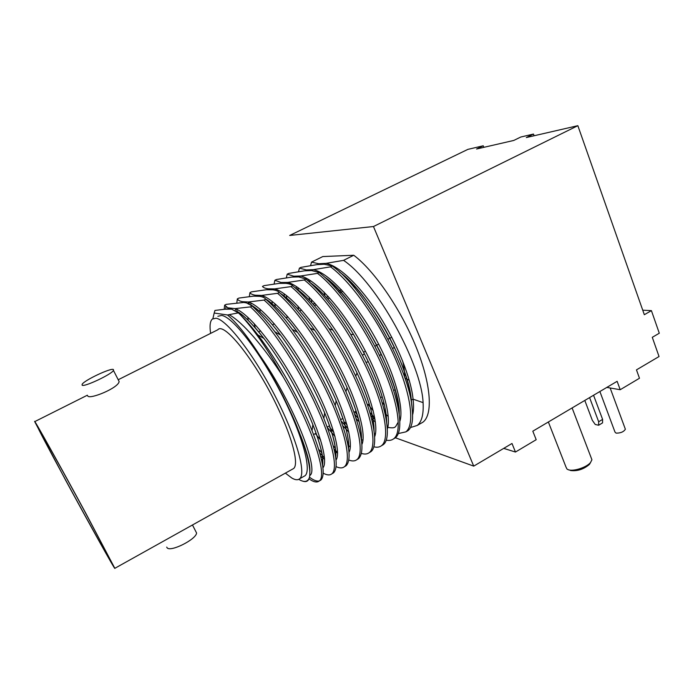 <?xml version="1.0" encoding="UTF-8"?>
<svg xmlns="http://www.w3.org/2000/svg" width="694" height="694" viewBox="0 0 694 694"><rect width="100%" height="100%" fill="white"/><g stroke="black" fill="none" stroke-linecap="round" stroke-linejoin="round"><path stroke-width="1.04" d="M584.799 400.429L592.32 420.321L595.226 424.468L598.627 425.249L602.539 422.889L602.6 419.393L593.552 395.259M589.588 397.601L598.67 421.752L602.6 419.393M598.67 421.752L598.627 425.249M363.587 352.222L365.452 351.225M374.812 346.237L378.646 344.189M388.067 339.175L391.728 337.223M355.805 287.49L353.333 286.527M342.784 291.246L339.678 292.825M329.589 297.96L327.724 298.914M316.291 304.744L314.408 305.698M313.15 304.276L315.033 303.321M326.458 297.509L328.323 296.555M338.464 291.393L341.5 289.849M404.524 376.989C404.776 372.617 404.142 367.273 402.633 360.949M394.47 347.425L392.674 348.388M381.422 354.426L379.462 355.475M368.245 361.496L366.137 362.632M84.859 511.712C63.31 471.903 39.593 429.317 38.031 427.504C35.689 424.155 49.153 449.695 66.112 480.942C89.578 524.256 116.011 571.578 111.257 561.55L84.859 511.712M85.752 513.187C60.031 465.665 32.791 416.921 34.7 421.64L65.436 479.832C88.936 523.198 115.725 571.301 114.831 568.317L85.752 513.187M118.544 379.575L217.795 329.78C224.266 321.244 257.37 363.361 278.684 409.634C293.137 440.282 298.845 464.598 293.597 468.537L292.356 469.231M87.644 395.771L87.8 396.057C89.951 399.631 118.683 387.894 119.116 381.5L118.501 380.286M195.526 530.945L196.576 533.001C196.298 539.446 169.909 552.598 167.037 547.679L166.725 547.089M82.1 385.153C83.644 387.504 111.699 374.326 113.46 370.44L113.426 369.555C111.257 367.56 84.13 380.338 82.135 384.311L82.1 385.153M404.914 378.109L409.26 380.277M285.373 473.126L291.766 478.001C295.236 480.031 297.865 480.283 299.635 478.765C306.557 473.455 296.295 436.734 274.633 395.077C253.05 353.402 226.435 319.37 215.964 318.225L212.373 319.023C210.065 321.105 209.484 325.894 210.62 333.38M217.873 316.291L221.551 315.44C232.221 316.481 258.957 350.357 280.48 391.971C302.072 433.559 312.109 470.341 304.987 475.754L303.521 476.578M227.502 314.981L238.372 312.873L231.623 309.151L224.917 309.22L214.958 310.435L214.186 313.029L227.502 314.981C236.567 322.623 247.246 335.957 259.539 354.998C259.703 355.675 266.218 363.925 283.126 396.352C296.433 423.531 297.084 427.348 298.888 431.347L300.658 435.927L298.888 431.347M298.758 479.354C304.215 482.608 307.772 482 309.429 477.533C311.007 469.916 308.084 456.045 300.658 435.927M214.186 313.029L212.885 318.667M353.749 255.253L343.556 260.354L325.989 263.364L318.78 263.737L311.545 262.132L322.788 256.563L353.749 255.253C374.274 270.591 400.802 309.177 416.01 346.809C431.295 384.485 433.125 414.76 422.863 422.23L420.364 423.652M299.426 268.136L300.97 267.372L317.028 264.605L324.211 264.249L332.235 266.01L330.578 266.834L313.324 269.671L306.306 269.931L299.426 268.136L298.515 271.597M287.203 274.182L288.756 273.41L304.545 270.816L311.528 270.556L319.171 272.534L317.496 273.367L300.545 276.021L293.727 276.186L287.203 274.182L286.362 277.73M274.885 280.281L276.455 279.509L291.948 277.071L298.741 276.923L305.985 279.118L304.31 279.96L287.672 282.432L281.053 282.484L274.885 280.281L274.113 283.924M292.695 285.763L291.003 286.605L274.685 288.895L268.266 288.825C265.229 288.409 263.295 287.611 262.471 286.422L264.05 285.642L279.257 283.369L285.841 283.343C289.337 283.751 291.619 284.557 292.695 285.763C303.981 295.071 316.091 309.359 329.017 328.609C339.097 343.825 347.998 359.674 355.718 376.148C373.936 414.891 379.071 445.834 370.9 451.681L369.165 452.705M249.953 292.625L251.549 291.836L266.461 289.728L272.846 289.814C276.03 290.239 278.181 291.116 279.292 292.452L277.583 293.31L261.586 295.418L255.383 295.228C252.469 294.742 250.664 293.874 249.953 292.625L249.337 296.477M237.339 298.862L238.944 298.073L253.553 296.138L259.738 296.338C262.783 296.841 264.796 297.795 265.776 299.209L264.05 300.068L248.391 301.985L242.388 301.682C239.647 301.135 237.964 300.19 237.339 298.862L236.819 302.844M224.63 305.16L226.244 304.354L243.776 302.454L246.517 302.914L252.139 306.019L250.404 306.895L235.075 308.613L227.806 307.78L224.63 305.16L224.205 309.272M319.327 480.907L320.871 480.031C325.755 475.06 322.814 458.621 312.066 430.714C300.042 400.421 277.869 360.889 257.847 334.924C251.506 326.666 245.607 319.882 240.159 314.582C253.666 328.861 268.118 349.811 283.516 377.441C312.543 427.114 327.768 475.659 319.257 480.951C317.045 482.833 313.627 482.13 308.995 478.851M319.292 480.925C316.872 481.558 313.601 480.317 309.498 477.203M225.784 309.168L225.923 306.791M236.854 309.351L236.992 311.19M308.084 459.818L308.63 460.426M323.135 473.135C326.978 475.269 329.91 475.477 331.932 473.768C338.394 468.415 332.218 439.58 314.278 401.765C296.407 364.02 269.393 323.838 250.404 306.895M252.139 306.019C259.062 312.248 266.652 320.862 274.919 331.853C293.172 356.1 312.43 390.444 323.829 418.421C335.853 449.07 339.088 467.218 333.536 472.857L331.932 473.768M307.789 456.912L307.225 456.244M249.172 301.951L249.241 303.694M319.839 453.095L324.514 457.919M336.035 466.602C339.661 468.311 342.48 468.329 344.502 466.646C351.398 461.05 345.725 432.067 328.036 394.331C310.426 356.655 283.36 316.75 264.05 300.068M348.518 448.211C349.264 438.33 345.144 422.499 336.148 400.698L335.566 399.319C325.512 376.157 313.115 354.218 298.359 333.493L297.457 332.252C285.364 315.874 274.798 304.857 265.759 299.192C273.852 306.262 282.692 316.343 292.287 329.459C309.385 353.35 323.699 378.733 335.237 405.626C348.77 439.285 352.387 459.324 346.089 465.743L344.432 466.706M321.843 452.809L318.737 449.339M255.253 327.854L254.125 323.491M250.907 304.666L250.803 302.966M347.902 444.524L348.7 445.244M361.357 453.399C364.654 454.475 367.317 454.197 369.338 452.566C377.085 446.494 372.383 417.241 355.207 379.653C338.091 342.125 310.929 302.749 291.003 286.605M274.772 303.521L275.292 306.618M348.588 442.963L347.347 441.792M275.197 290.239L275.206 289.129M286.379 295.401L286.743 298.16M344.762 422.238L347.095 425.058M362.962 440.334L361.427 439.58M373.806 446.78C376.981 447.613 379.575 447.231 381.605 445.617C389.768 439.319 385.543 409.928 368.609 372.409C351.745 334.95 324.532 295.844 304.31 279.96M305.985 279.118C320.281 290.699 335.185 309.099 350.696 334.334L362.485 355.354C385.37 399.258 392.978 438.218 383.149 444.741L381.379 445.791M361.47 437.55L360.949 437.099M298.021 287.628L298.273 290.101M354.912 414.448L358.321 418.534M386.133 440.152C389.195 440.794 391.746 440.308 393.776 438.721C402.347 432.197 398.59 402.676 381.9 365.226C365.27 327.846 338.013 288.999 317.496 273.367M319.171 272.534C339.722 288.131 366.979 326.943 383.574 364.324C400.238 401.757 403.934 431.295 395.311 437.845L393.498 438.929M357.245 414.752L354.886 411.828M279.292 292.452C288.765 300.485 299.053 312.361 310.157 328.097C324.115 348.197 336.052 369.399 345.968 391.702C361.496 428.944 365.695 451.274 358.546 458.682L356.846 459.68M335.402 448.09L333.32 445.956M334.109 449.122L337.57 452.401M348.77 460.018C352.214 461.38 354.946 461.232 356.968 459.575C364.298 453.746 359.11 424.624 341.682 386.957C324.324 349.351 297.206 309.715 277.583 293.31M263.061 297.214L263.026 295.913M332.235 266.01C365.07 288.557 410.059 370.848 412.149 408.757C413.372 420.13 411.993 427.426 408.02 430.644L405.843 431.876C414.821 425.127 411.525 395.485 395.068 358.113C378.681 320.802 351.39 282.215 330.578 266.834M311.545 262.132L310.591 265.507M309.68 280.142L309.836 282.337C314.46 285.833 317.028 287.316 327.637 298.793C336.989 309.377 346.124 322.103 355.042 336.963M369.867 412.54L374.751 417.805M398.33 433.55L405.843 431.876M384.398 404.854L382.116 402.425M324.974 295.904L324.046 292.061M422.863 422.23L417.181 425.457C421.752 421.891 423.722 414.283 423.088 402.633C421.553 364.55 376.799 282.553 343.556 260.354M417.181 425.457L410.466 427.547M386.168 414.197L384.97 413.086M368.167 404.515L373.242 410.805M405.903 431.842L408.02 430.644M261.239 295.436L260.866 296.538M259.903 309.108L260.146 311.936M315.354 433.603L320.645 440.065M335.046 453.503L335.861 454.015M327.464 427.712L335.002 436.413M361.34 439.606C361.843 428.259 357.08 410.909 347.035 387.547L346.861 387.157C338.021 367.343 327.377 348.492 314.92 330.587L314.772 330.37C301.959 312.387 290.534 300.094 280.497 293.484M248.513 302.029L248.157 303.304M247.793 317.21L248.209 320.394M321.4 459.176L322.875 460.243M335.592 456.747C336.564 448.107 332.92 433.472 324.653 412.843L324.28 411.915C312.942 385.049 298.602 359.735 281.252 335.957L280.584 335.055C269.428 320.368 259.799 310.487 251.705 305.429M240.159 314.582L238.372 312.873M235.674 308.839L235.361 310.227M322.563 465.197C323.751 457.702 320.507 444.151 312.838 424.555L312.821 424.511C302.011 397.263 282.137 361.921 263.972 338.49L263.963 338.472C253.666 325.191 244.869 316.282 237.582 311.745M330.344 428.051L333.927 432.527L329.659 427.487M348.058 445.392L348.7 445.8M361.852 444.594C366.909 434.236 356.881 398.582 336.304 361.001C315.796 323.404 289.155 292.573 274.685 288.895M229.289 308.188L227.753 309.108M308.787 463.184L309.255 463.601M322.91 467.851C328.809 461.432 318.91 426.784 297.605 387.131C276.386 347.468 248.851 313.133 235.075 308.613M320.689 456.253L322.658 457.875M335.991 460.131C341.587 452.297 331.637 417.233 310.591 378.273C289.615 339.314 262.41 306.21 248.391 301.985M334.534 451.013L335.792 451.915M348.969 452.375C354.287 443.24 344.293 407.838 323.491 369.572C302.757 331.298 275.839 299.366 261.586 295.418M423.088 402.633L413.06 399.154C411.082 378.551 397.723 344.536 379.193 315.44C360.672 286.318 339.375 265.854 325.989 263.364M370.726 415.506L375.038 419.506M399.935 421.102C404.281 407.534 394.166 371.516 374.196 335.957C354.278 300.372 328.392 272.595 313.324 269.671M356.36 418.864L359.162 421.813L356.369 418.89M387.33 428.953C391.91 416.391 381.821 380.433 361.661 344.207C341.561 307.954 315.432 279.196 300.545 276.021M341.301 421.171L348.067 428.745L341.301 421.171M374.639 436.786C379.453 425.283 369.39 389.455 349.03 352.552C328.73 315.623 302.358 285.859 287.672 282.432M412.6 414.882C413.667 410.891 413.824 405.652 413.06 399.154L411.316 399.891L412.149 408.757M311.181 269.905L310.851 270.521M308.457 279.387L308.301 281.018M309.099 297.075L309.645 300.493M371.602 418.786L375.402 422.073M399.189 413.268C400.716 381.795 356.49 298.307 324.775 277.21M411.75 405.383L411.299 400.134C409.2 365.859 369.468 293.111 339.539 272.074M298.828 276.195L298.481 276.906M296.338 286.501L296.243 288.609M297.865 306.011L298.637 309.88M386.679 422.134C386.463 405.825 379.019 383.01 364.359 353.706L353.619 334.595C338.316 309.862 323.777 292.495 310.01 282.501M286.388 282.545L286.032 283.36M284.202 293.796L284.193 296.104M286.813 315.544L287.212 317.297M342.897 425.838L348.839 432.067M374.057 430.913C374.274 417.71 368.592 398.391 357.02 372.938L356.621 372.088C349.889 357.844 342.168 344.129 333.45 330.925L332.947 330.171C319.205 309.862 306.644 295.783 295.254 287.923M273.852 288.956L273.488 289.901M272.048 301.317L272.152 303.859M309.75 475.485C319.734 470.818 293.701 403.431 259.539 354.998M229.315 314.79C242.709 322.216 264.275 347.139 283.516 377.441M309.767 470.567C309.923 463.366 306.895 451.768 300.676 435.763M309.429 477.533C308.457 481.142 306.245 482.347 302.792 481.15M373.467 226.53L577.85 125.683L526.321 137.551L533.478 134.055L520.795 137.022L513.76 140.448L476.57 149.01L483.232 145.783L467.877 149.375L289.684 235.457L373.467 226.53L473.724 466.125L395.389 437.784M473.724 466.125L511.999 443.483L515.46 452.037L503.714 448.385M515.46 452.037L536.193 439.701L532.81 431.182L617.131 381.318L620.21 389.716L606.816 387.417M620.21 389.716L639.478 378.247L636.467 369.876L659.04 356.534L652.282 337.319L659.3 333.224L651.414 310.643L644.327 314.703L577.85 125.683M642.739 310.183L651.414 310.643M483.232 145.783L483.822 147.345M533.478 134.055L534.102 135.764M625.147 428.614L625.372 429.239C623.68 431.876 620.583 433.177 616.099 433.134L614.988 432.076L599.885 391.52M570.329 470.428L570.607 470.523C577.365 471.347 583.645 469.309 589.432 464.407L590.49 462.577C586.525 467.418 573.478 471.642 568.395 469.769L567.033 469.118L565.974 467.019L548.364 421.978M590.577 462.482L589.432 464.407M591.236 457.953L591.93 459.758L590.49 462.577M227.806 307.78L227.762 308.969M385.153 413.884L388.25 416.4M385.725 416.582L386.515 417.207M341.387 289.728L338.36 291.272M328.21 296.433L326.345 297.388M314.92 303.2L313.037 304.154M301.517 310.018L299.617 310.981M287.993 316.898L286.084 317.869M274.356 323.838L272.43 324.818M260.597 330.838L258.654 331.827M395.103 389.672L393.663 390.47M382.221 396.768L380.607 397.662M369.234 403.925L367.43 404.914M356.126 411.143L354.148 412.236M342.905 418.421L340.745 419.618M329.572 425.769L327.221 427.062M316.126 433.177L313.584 434.574M87.357 395.216L34.778 421.596M293.597 468.537L114.831 568.317M196.576 533.001L192.472 524.976M119.116 381.5L113.46 370.44M304.987 475.754L299.635 478.765M320.871 480.031L319.257 480.951M346.089 465.743L344.502 466.646M370.9 451.681L369.338 452.566M383.149 444.741L381.605 445.617M395.311 437.845L393.776 438.721M358.546 458.682L356.968 459.575M292.295 329.468L297.457 332.252M335.228 405.626L336.148 400.698M347.035 387.547L345.968 391.711M314.772 330.379L310.166 328.106M274.919 331.862L280.576 335.055M323.829 418.421L324.653 412.843M257.838 334.924L263.963 338.472M312.066 430.705L312.829 424.555M348.067 445.444L350.349 446.763M361.392 440.022C361.539 437.688 361.791 433.854 359.371 422.724C356.994 412.6 352.821 400.742 346.861 387.157M270.894 289.528L272.3 289.736M280.341 293.354C281.998 294.672 279.977 292.382 289.823 300.832C297.7 308.145 306.063 318.069 314.92 330.587M257.856 296.008L259.322 296.269M265.698 299.114C269.966 300.988 285.624 315.137 298.359 333.493M243.577 302.454L243.073 302.471M237.053 309.455L236.81 311.042M251.618 305.334C259.738 310.313 269.61 320.515 281.252 335.957M312.812 424.511C318.763 439.979 322.042 451.091 322.658 457.832L322.606 465.501M309.264 463.653L308.795 463.236M263.972 338.49C252.156 323.69 243.325 314.738 237.478 311.623M230.399 309.021L229.818 309.03M320.706 456.314L324.601 459.359M335.644 457.112C336.122 454.449 335.827 450.172 334.76 444.273C333.51 437.081 330.014 426.298 324.28 411.915M334.551 451.065L337.57 453.113M348.57 448.61C349.065 445.522 348.535 440.256 346.983 432.804C344.892 423.479 341.084 412.314 335.558 399.319M339.331 271.883C352.431 281.99 365.894 298.09 379.731 320.203C397.098 348.492 409.33 380.459 411.325 399.874L411.794 405.123M386.254 414.847L385.161 413.919M350.696 334.334L353.619 334.595M362.485 355.354L364.359 353.706M329.025 328.618L332.947 330.179M355.718 376.148L357.02 372.938M374.378 433.49L375.428 433.906M386.74 422.594L384.71 406.224C381.084 390.41 373.884 372.114 363.118 351.338M322.953 264.188L320.602 264.188M312.612 269.74L312.179 270.599M309.923 280.289L309.81 282.319M311.19 299.183L311.875 302.87M283.022 283.074L282.276 283.109M283.586 283.083L285.13 283.265M295.08 287.776C306.522 295.557 319.309 309.94 333.45 330.925M287.377 283.534L287.802 282.467M296.668 276.733L297.761 276.837M374.118 431.347L373.086 419.358C370.752 406.511 365.261 390.748 356.621 372.088M370.735 415.541L375.046 419.54M387.235 427.27C396.569 428.97 395.112 426.723 398.122 422.334M399.25 413.728L398.503 404.862L395.172 389.889C391.407 377.779 386.263 364.81 379.748 350.991C372.236 336.607 364.992 324.263 358.017 313.948C349.438 301.708 341.058 291.706 332.868 283.933L324.584 277.045M310.331 270.478L309.134 270.4M308.431 270.408L307.798 270.46M300.259 276.047L299.817 277.019M297.891 287.533L297.865 289.788M309.836 471.851C310.209 467.166 309.342 458.17 300.658 435.719M610.147 387.981L625.372 429.239M572.108 407.942L591.93 459.758"/></g></svg>
